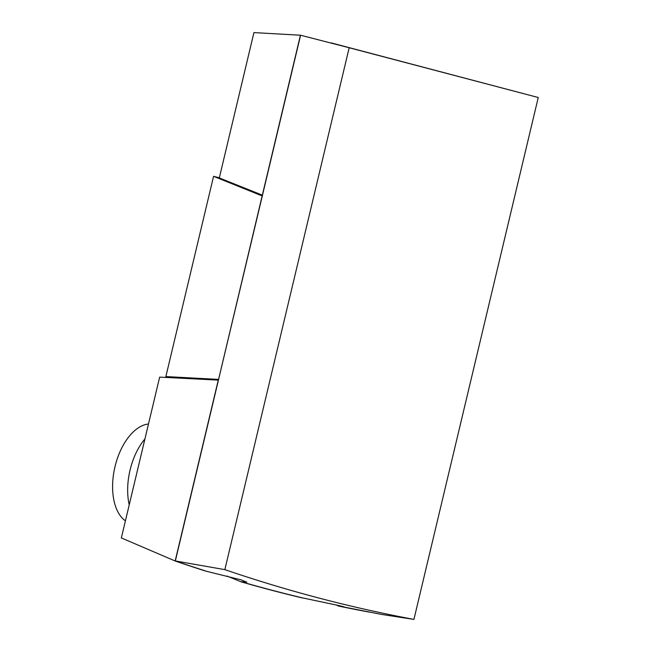 <?xml version="1.0" encoding="UTF-8"?>
<svg xmlns="http://www.w3.org/2000/svg" width="652" height="652" viewBox="0 0 652 652"><rect width="100%" height="100%" fill="white"/><g stroke="black" fill="none" stroke-linecap="round" stroke-linejoin="round"><path stroke-width="0.98" d="M219.341 177.792L213.571 176.333L165.869 376.563L168.689 377.345M224.85 569.636L349.179 47.751L300.588 35.224L253.93 32.6L219.308 177.939L262.479 195.209L175.347 560.948L224.85 569.636A4300.665 2411.12 -77.2 0 0 413.922 619.4L381.559 614.42L341.697 606.596A4303.428 2412.669 -77.2 0 1 338.535 605.936C346.188 607.428 346.09 607.256 338.241 605.431C346.09 607.256 346.188 607.428 338.535 605.936L336.196 604.974M240.955 581.682L240.93 581.788A4303.534 2412.734 -77.2 0 0 302.365 597.957L302.389 597.851A4303.428 2412.669 -77.2 0 1 240.955 581.682L246.774 582.154L240.987 579.832L205.429 571.022A4303.534 2412.734 -77.2 0 1 175.168 561.005L218.265 380.108L159.65 377.125L121.345 537.933L175.168 561.005M302.389 597.851L338.241 605.431M205.453 570.916A4303.428 2412.669 -77.2 0 1 175.347 560.948M300.572 35.306L262.479 195.209M349.179 47.751L538.25 97.515L413.922 619.4M538.25 97.515L331.053 42.853M240.93 581.788L227.198 576.107M300.417 35.265L262.324 195.168M213.571 176.333L262.291 195.975M262.145 195.942L218.583 379.448M218.428 379.407L165.869 376.563M369.692 612.195L369.692 612.179A4303.534 2412.734 -77.2 0 1 338.51 606.042M125.412 520.842A50.856 28.517 -77.2 0 1 115.005 466.645A50.856 28.517 -77.2 0 1 148.485 423.996M129.226 504.86A50.856 28.517 -77.2 0 1 144.923 438.959"/></g></svg>
